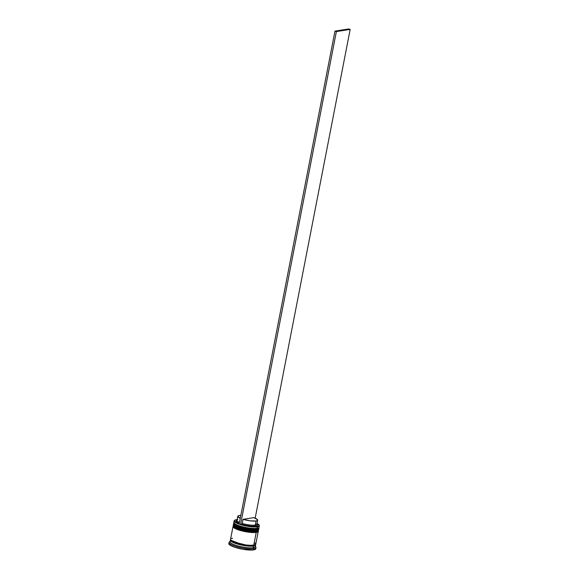 <?xml version="1.0" encoding="UTF-8"?>
<svg xmlns="http://www.w3.org/2000/svg" width="579" height="579" viewBox="0 0 579 579"><rect width="100%" height="100%" fill="white"/><g stroke="black" fill="none" stroke-linecap="round" stroke-linejoin="round"><path stroke-width="0.87" d="M234.054 524.458L237.383 526.702L245.221 528.974L256.28 529.807A0.514 0.434 -98.9 0 0 256.801 529.452L256.83 529.286A12.854 2.757 -169 0 1 242.406 527.759A12.854 2.757 -169 0 1 233.634 523.344L236.145 525.609L244.324 528.214L256.83 529.286A0.514 0.434 -98.9 0 0 256.504 528.656L245.445 527.824L237.607 525.551L234.271 523.307A12.34 2.649 -169 0 0 243.412 527.375A12.34 2.649 -169 0 0 256.504 528.656L251.12 528.663L244.121 527.541L237.875 525.66L235.204 524.299L234.227 523.09M258.263 528.005L256.504 528.656A0.514 0.434 81.1 0 1 256.83 529.286L258.871 528.251A12.854 2.757 -169 0 1 256.83 529.286L244.295 528.381L236.116 525.775L233.605 523.51A12.854 2.757 11 0 0 242.377 527.925A12.854 2.757 11 0 0 256.801 529.452A12.854 2.757 11 0 0 258.842 528.41A12.854 2.757 11 0 0 258.849 528.33M233.627 523.423A12.854 2.757 11 0 0 233.605 523.51L233.902 522.808M234.263 524.813L237.651 526.81L241.617 528.12L250.895 529.814L241.617 528.12L237.651 526.81L234.263 524.813M256.28 529.807L252.98 529.944L256.28 529.807A0.514 0.434 81.1 0 0 256.461 529.821C250.425 530.929 232.867 526.904 233.605 523.51M257.38 529.539L258.046 529.155L257.38 529.539M256.801 529.452A0.514 0.434 81.1 0 1 256.461 529.821C258.581 528.996 259.378 528.526 258.842 528.41L256.801 529.452M234.119 520.876L233.829 522.359A12.854 2.757 11 0 0 242.601 526.774A12.854 2.757 11 0 0 257.025 528.301L256.504 528.656A12.34 2.649 -169 0 0 258.292 527.976L257.025 528.301A12.854 2.757 -169 0 1 243.954 527.1A12.854 2.757 -169 0 1 234.025 523.011L234.423 523.575A12.34 2.649 11 0 0 243.954 527.505A12.34 2.649 11 0 0 256.504 528.656A12.34 2.649 11 0 0 258.053 528.171L258.639 527.795A12.854 2.757 -169 0 1 257.025 528.301L257.206 526.615A12.68 2.721 -169 0 1 240.683 524.458L249.744 526.412L255.752 526.752L258.292 526.354L259.226 525.508L257.004 523.481A12.68 2.721 -169 0 1 259.023 524.936A12.68 2.721 -169 0 1 257.206 526.615L257.315 526.825A12.854 2.757 -169 0 1 242.883 525.298A12.854 2.757 -169 0 1 234.119 520.876A12.854 2.757 -169 0 1 234.64 520.282A12.854 2.757 11 0 0 234.538 520.34A12.854 2.757 11 0 0 241.581 524.943A12.854 2.757 11 0 0 257.315 526.825L257.025 528.301A12.854 2.757 11 0 0 259.059 527.259L259.349 525.783A12.854 2.757 -169 0 1 257.315 526.825A12.854 2.757 11 0 0 259.153 525.131A12.854 2.757 11 0 0 259.081 525.03A12.854 2.757 -169 0 1 259.349 525.783M233.569 526.919L236.905 529.17L244.743 531.442L255.802 532.267A0.514 0.434 -98.9 0 0 256.323 531.913L256.352 531.754A12.854 2.757 -169 0 1 241.928 530.226A12.854 2.757 -169 0 1 233.156 525.804L235.667 528.077L243.846 530.682L256.352 531.754A0.514 0.434 -98.9 0 0 256.027 531.117L244.968 530.292L237.129 528.019L233.793 525.768A12.34 2.649 -169 0 0 242.934 529.843A12.34 2.649 -169 0 0 256.027 531.117L250.642 531.131L241.363 529.438L235.87 527.44L233.75 525.551M257.785 530.465L256.027 531.117A0.514 0.434 81.1 0 1 256.352 531.754L258.393 530.711A12.854 2.757 -169 0 1 256.352 531.754L243.817 530.842L235.639 528.236L233.127 525.971A12.854 2.757 11 0 0 241.892 530.386A12.854 2.757 11 0 0 256.323 531.913A12.854 2.757 11 0 0 258.357 530.878A12.854 2.757 11 0 0 258.372 530.791M233.149 525.891A12.854 2.757 11 0 0 233.127 525.971L233.424 525.276M233.786 527.281L237.173 529.278L241.139 530.588L250.417 532.282L241.139 530.588L237.173 529.278L233.786 527.281M255.802 532.267L252.495 532.412L255.802 532.267A0.514 0.434 81.1 0 0 255.983 532.282C249.94 533.389 232.389 529.365 233.127 525.971M256.902 532L257.561 531.616L256.902 532M256.323 531.913A0.514 0.434 81.1 0 1 255.983 532.282C258.104 531.457 258.9 530.986 258.357 530.878L256.323 531.913M233.54 525.479L233.945 526.043A12.34 2.649 11 0 0 243.477 529.966A12.34 2.649 11 0 0 256.027 531.117A12.34 2.649 -169 0 0 257.814 530.436L256.548 530.769A12.854 2.757 -169 0 1 243.469 529.568A12.854 2.757 -169 0 1 233.54 525.479A12.854 2.757 -169 0 1 233.576 524.436M255.491 544.615L253.508 546.026L253.233 545.498L242.594 544.752L231.086 540.33L242.594 544.752L253.233 545.498L253.508 546.026L240.01 544.716L232.07 541.901L230.637 539.787M253.233 545.498L254.869 544.948L253.349 545.28M239.178 523.959A12.68 2.721 -169 0 1 234.734 520.217A12.68 2.721 -169 0 1 236.326 519.718L234.56 520.355L234.495 521.375L239.272 523.995M229.06 542.4L228.835 543.551A13.708 2.946 11 0 0 238.186 548.262A13.708 2.946 11 0 0 253.58 549.891L253.805 548.74L253.255 547.691A12.854 2.757 -169 0 1 237.52 545.809A12.854 2.757 -169 0 1 230.485 541.206L229.508 541.828A13.708 2.946 11 0 0 237.021 546.735A13.708 2.946 11 0 0 253.805 548.74A13.708 2.946 -169 0 1 238.41 547.112A13.708 2.946 -169 0 1 229.06 542.4A13.708 2.946 -169 0 1 230.095 541.56M233.511 524.002L233.351 524.82A12.854 2.757 11 0 0 242.116 529.235A12.854 2.757 11 0 0 256.548 530.769L256.707 529.944A12.854 2.757 -169 0 1 242.275 528.417A12.854 2.757 -169 0 1 233.511 524.002A12.854 2.757 -169 0 1 233.59 523.8M233.033 526.463L230.536 539.281A12.854 2.757 11 0 0 239.308 543.695A12.854 2.757 11 0 0 253.732 545.223L256.229 532.412A12.854 2.757 -169 0 1 241.798 530.878A12.854 2.757 -169 0 1 233.033 526.463A12.854 2.757 -169 0 1 233.105 526.26M230.377 540.098L230.058 541.741A12.854 2.757 11 0 0 238.83 546.163A12.854 2.757 11 0 0 253.255 547.691L253.573 546.048A12.854 2.757 -169 0 1 239.149 544.521A12.854 2.757 -169 0 1 230.377 540.098A12.854 2.757 -169 0 1 230.601 539.722L230.37 540.25L231.383 541.51L234.169 542.928L243.144 545.375L232.649 542.219L230.724 540.858L230.666 539.758M257.387 524.733L257.315 525.609L255.795 526.145L255.245 525.095A10.111 2.171 11 0 0 256.852 524.277L257.648 520.166A10.111 2.171 -169 0 1 256.048 520.984L255.245 525.095L255.795 526.145A10.965 2.352 11 0 0 257.365 524.697L256.7 523.756A10.111 2.171 -169 0 1 255.245 525.095A10.111 2.171 -169 0 1 242.225 523.423L241.602 524.313L240.574 524.48L241.602 524.313A10.965 2.352 11 0 0 255.795 526.145L251.293 526.181L245.409 525.291L241.602 524.313L242.225 523.423A10.111 2.171 11 0 0 255.245 525.095L256.048 520.984A10.111 2.171 -169 0 1 243.021 519.312L242.225 523.423L243.021 519.312L253.834 517.626A10.111 2.171 -169 0 1 257.648 520.166M253.834 517.626L257.517 519.689L257.445 520.492L256.048 520.984L250.186 520.832L243.021 519.312L253.834 517.626M237.781 519.58L236.326 519.718A12.68 2.721 -169 0 1 237.151 519.624M237.795 516.309A10.111 2.171 -169 0 1 240.842 515.368L238.541 515.694L237.788 516.352L240.271 518.321A10.111 2.171 -169 0 1 237.795 516.309L236.999 520.412A10.111 2.171 11 0 0 239.474 522.424A10.111 2.171 -169 0 1 237.332 519.993L236.362 520.615A10.965 2.352 11 0 0 239.265 523.503L236.145 521.607L236.21 520.724L236.804 520.412M255.759 548.624L254.796 549.601L251.93 550.043L242.449 549.196L234.936 547.321L231.18 545.809L229.11 544.347L229.052 543.167M253.58 549.891A13.708 2.946 11 0 0 255.752 548.783L255.976 547.633A13.708 2.946 -169 0 1 253.805 548.74L253.58 549.891M255.332 546.467A13.708 2.946 -169 0 1 255.976 547.633M253.255 547.691A12.854 2.757 11 0 0 255.296 546.648L255.614 545.005A12.854 2.757 -169 0 1 253.573 546.048L253.255 547.691L253.805 548.74A13.708 2.946 11 0 0 255.766 546.938L255.1 545.997A12.854 2.757 -169 0 1 253.255 547.691M255.549 544.571A12.854 2.757 -169 0 1 255.614 545.005M255.353 544.26L255.411 545.367L253.573 546.048L247.964 546.055L243.144 545.389L253.508 546.026L255.325 545.353L255.267 544.253M230.529 539.425L231.542 540.692L234.329 542.11L245.764 544.962L250.294 545.375L254.876 544.948L255.78 544.036L254.767 542.776M232.577 538.238L231.434 538.521M253.732 545.223A12.854 2.757 11 0 0 255.773 544.188L258.263 531.37A12.854 2.757 -169 0 1 256.229 532.412L253.732 545.223M258.002 530.625L258.06 531.732L256.229 532.412L245.793 531.754L235.226 528.576L233.294 527.208L233.236 526.101M256.548 530.769A12.854 2.757 11 0 0 258.581 529.727L258.741 528.902A12.854 2.757 -169 0 1 256.707 529.944L256.027 531.117A12.34 2.649 11 0 0 257.575 530.639L258.162 530.263A12.854 2.757 -169 0 1 256.548 530.769M258.48 528.157L258.755 528.757L257.85 529.669L255.158 530.089L246.27 529.286L237.303 526.825L233.771 524.748L233.713 523.64M258.516 529.286A12.854 2.757 -169 0 1 258.162 530.263M252.697 546.258L252.364 545.744M239.163 524.009L240.574 524.48L336.385 31.57L350.172 29.413L255.173 518.154L350.172 29.413L336.385 31.57L240.574 524.48L239.163 524.009L334.973 31.107L348.768 28.95L350.172 29.413L348.768 28.95L334.973 31.107L336.385 31.57L334.973 31.107L239.163 524.009M258.842 528.41L258.827 527.657M258.357 530.878L258.35 530.118"/></g></svg>

